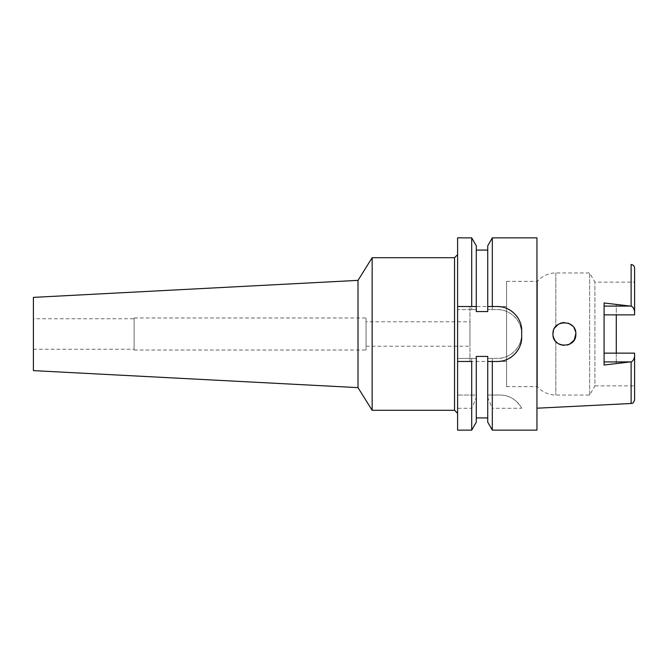 <?xml version="1.0" encoding="UTF-8"?>
<svg xmlns="http://www.w3.org/2000/svg" width="668" height="668" viewBox="0 0 668 668"><rect width="100%" height="100%" fill="white"/><g stroke="black" fill="none" stroke-linecap="round" stroke-linejoin="round"><path stroke-width="0.5" stroke-dasharray="3.34 2.5" d="M634.6 399.84L634.6 353.138L616.288 353.138L616.288 363.609L616.288 353.138L634.6 353.138L634.6 385.879L634.6 353.138L604.081 353.138L604.081 365.029M506.578 386.647L506.578 281.353L506.578 386.647L537.398 386.647A24.415 24.415 0 0 0 555.826 395.038L589.627 395.038L594.912 385.879L594.912 282.121L594.912 385.879L634.6 385.879M506.578 281.353L537.398 281.353A24.415 24.415 0 0 1 555.826 272.961L589.627 272.961L594.912 282.121L634.6 282.121L634.6 314.862L634.6 282.121M604.081 302.971L604.081 314.862L634.6 314.862L616.288 314.862L616.288 304.391L616.288 314.862L634.6 314.862L634.6 268.16M616.288 304.391L631.118 306.195C632.746 306.57 633.907 308.324 634.6 311.455M634.6 356.545C633.907 359.676 632.746 361.43 631.118 361.805L616.288 363.609M536.947 408.206L536.947 259.794L536.947 408.206M574.263 328.18L575.849 333.992L575.449 337.031L574.037 340.196M572.159 342.417L574.271 339.812L572.15 342.425L569.796 344.095M567.483 345.022L563.358 345.398M562.798 345.331L557.362 343.018M555.709 341.431L554.741 340.129M554.039 338.835L552.962 334L553.363 336.989L553.321 331.169L552.962 334M553.363 331.011L554.741 327.871M558.281 324.331L560.778 323.145M562.798 322.669L563.366 322.602M564.452 322.552L568.176 323.195M569.111 323.571L574.054 327.846M604.081 314.862L604.081 353.138M536.947 237.866L536.947 430.134M492.316 395.038L487.732 395.038L487.732 358.415L497.268 358.415A24.415 24.415 0 0 0 521.683 334A24.415 24.415 0 0 0 497.268 309.585L487.732 309.585L497.268 309.585C510.076 309.092 522.184 321.124 521.683 334C522.184 346.867 510.093 358.908 497.268 358.415L492.316 358.415L492.316 395.038L499.981 395.038C509.116 395.038 516.356 399.447 521.683 408.265L492.316 408.265L492.316 430.134M492.316 309.585L492.316 237.866M521.683 408.265A24.415 24.415 0 0 0 499.981 395.038L487.732 395.038L487.732 397.652L492.316 408.265M471.7 237.866L471.7 309.585L476.292 309.585L476.292 311.572L476.292 250.074L476.292 309.585L457.597 309.585L457.597 358.415L476.292 358.415L476.292 356.428L476.292 417.926L476.292 356.428L487.732 356.428L487.732 417.926L487.732 356.428L487.732 358.415L492.316 358.415M487.732 422.193L487.732 397.652M487.732 245.807L487.732 311.572L487.732 250.074L487.732 311.572L476.292 311.572L476.292 306.537M471.7 358.415L471.7 395.038L457.597 395.038L476.292 395.038L476.292 358.415L457.597 358.415L457.597 430.134M471.7 309.585L457.597 309.585L457.597 237.866M457.597 254.65L457.597 413.35L457.597 254.65M471.7 395.038L476.292 395.038L476.292 397.652L471.7 408.265L457.597 408.265M471.7 408.265L471.7 430.134M457.597 306.537L471.7 306.537M487.732 306.537L489.535 306.537M491.114 306.537L497.268 306.537M502.662 307.138A24.415 24.415 0 0 1 507.864 308.95M512.523 311.881A24.415 24.415 0 0 1 516.381 315.755M519.295 320.423A24.415 24.415 0 0 1 521.09 325.592M521.683 330.952L521.683 337.048M521.073 342.492A24.415 24.415 0 0 1 519.236 347.711M516.28 352.37A24.415 24.415 0 0 1 512.398 356.211M507.755 359.1A24.415 24.415 0 0 1 502.595 360.879M490.763 361.463L488.759 361.463M476.292 397.652L476.292 422.193M454.549 257.706L454.549 410.294M372.151 410.294L372.151 257.706M358.006 280.368L358.006 387.632M33.4 370.623L33.4 297.377M33.4 318.745L33.4 349.255L33.4 318.745L134.109 318.745L134.109 349.255L134.109 318.745M33.4 349.255L134.109 349.255M134.109 317.976L134.109 350.024L134.109 317.976L366.047 317.976L366.047 350.024L366.047 317.976M134.109 350.024L366.047 350.024M366.047 321.792L366.047 346.208L366.047 321.792L469.955 321.792L469.955 346.208L469.955 321.792M366.047 346.208L469.955 346.208M469.955 306.537L469.955 361.463L469.955 306.537L489.235 306.537M469.955 361.463L487.732 361.463M497.268 361.463L506.578 361.463L506.578 306.537L506.578 361.463M491.464 306.537L506.578 306.537M537.398 281.353L537.398 386.647L537.398 281.353M554.039 329.165L555.826 326.435L558.281 324.339L555.826 326.435L554.022 329.199M554.699 340.054L558.281 343.669M575.849 334L575.44 330.952L575.449 337.023M574.221 328.105L572.15 325.575L574.221 328.113M569.779 323.896L566.648 322.778M564.318 322.56L560.903 323.103L564.326 322.56M589.627 395.038L589.627 272.961L589.627 395.038M560.786 344.855L564.452 345.448L560.778 344.855M566.698 345.214L569.587 344.204M566.656 322.778L569.787 323.896M569.579 344.212L566.689 345.214M558.281 343.661L554.716 340.079M630.158 306.078L616.288 306.078M631.118 361.805L631.118 403.497M631.118 264.503L631.118 306.195M616.288 361.922L630.158 361.922M555.826 341.565L555.826 395.038L555.826 341.565M555.826 272.961L555.826 326.435L555.826 272.961"/><path stroke-width="1" d="M616.288 353.138L616.288 314.862L616.288 353.138M604.081 314.862L634.6 314.862L634.6 268.16C634.391 266.006 633.231 264.787 631.118 264.503L631.118 306.195L604.081 302.971L604.081 365.029L631.118 361.805C632.746 361.43 633.907 359.676 634.6 356.545L634.6 353.138L604.081 353.138M575.849 334C576.526 319.212 552.294 319.237 552.962 334C552.202 348.663 576.567 348.838 575.849 334L574.263 339.82L575.449 337.023M574.037 340.196L569.579 344.212M569.796 344.095L567.483 345.022M563.358 345.398L562.798 345.331M557.362 343.018L555.709 341.431M554.741 340.129L554.039 338.835M552.962 334L553.363 331.011M554.741 327.871L558.281 324.331M560.778 323.145L562.798 322.669M563.366 322.602L564.452 322.552M568.176 323.195L569.111 323.571M634.6 311.455C633.907 308.324 632.746 306.57 631.118 306.195M631.118 361.805L631.118 403.497C632.195 402.762 632.997 404.683 634.6 399.84L634.6 356.545M471.7 430.134L476.292 422.193L476.292 356.428L487.732 356.428L487.732 361.463L492.316 361.463L492.316 430.134L536.947 430.134L536.947 237.866L492.316 237.866L492.316 306.537L487.732 306.537L487.732 311.572L476.292 311.572L476.292 245.807L476.292 306.537L457.597 306.537L457.597 430.134L471.7 430.134L471.7 361.463L457.597 361.463L471.7 361.463M488.759 361.463L487.732 361.463L487.732 422.193L492.316 430.134M492.316 237.866L487.732 245.807L487.732 306.537M476.292 306.537L471.7 306.537L471.7 237.866L457.597 237.866L457.597 306.537M489.535 306.537L491.114 306.537M521.09 325.592A24.415 24.415 0 0 1 521.683 330.952C522.125 318.093 510.252 306.103 497.268 306.537A24.415 24.415 0 0 1 502.662 307.138M507.864 308.95A24.415 24.415 0 0 1 512.523 311.881M516.381 315.755A24.415 24.415 0 0 1 519.295 320.423M521.683 330.952L521.683 337.048A24.415 24.415 0 0 1 521.073 342.492M519.236 347.711A24.415 24.415 0 0 1 516.28 352.37M512.398 356.211A24.415 24.415 0 0 1 507.755 359.1M502.595 360.879A24.415 24.415 0 0 1 497.268 361.463L490.763 361.463M497.268 306.537L492.316 306.537M492.316 361.463L497.268 361.463C510.018 361.897 522.075 350.199 521.683 337.048M457.597 254.65L454.549 257.706L372.151 257.706L372.151 410.294L358.006 387.632L33.4 370.623L33.4 297.377L358.006 280.368L358.006 387.632M457.597 413.35L454.549 410.294L454.549 257.706M454.549 410.294L372.151 410.294M372.151 257.706L358.006 280.368M487.732 361.463L497.268 361.463M489.235 306.537L491.464 306.537M554.716 340.079L553.363 336.989L554.699 340.054M575.44 330.952L574.221 328.105L575.44 330.961M569.787 323.896L572.159 325.575L569.779 323.896M560.903 323.103L558.281 324.339L560.911 323.103M558.281 343.669L560.786 344.855L558.281 343.661M569.587 344.204L572.159 342.417M604.081 306.078L630.158 306.078M630.166 361.922L604.081 361.922M631.118 403.497L536.947 408.206M476.292 250.074L487.732 250.074M476.292 245.807L471.7 237.866M476.292 417.926L487.732 417.926"/></g></svg>
